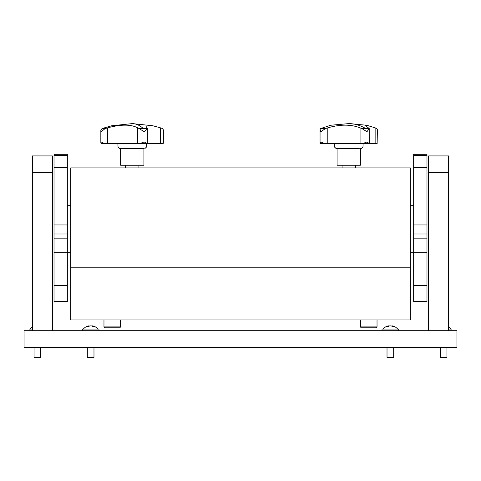<?xml version="1.0" encoding="UTF-8"?>
<svg xmlns="http://www.w3.org/2000/svg" width="481" height="481" viewBox="0 0 481 481"><rect width="100%" height="100%" fill="white"/><g stroke="black" fill="none" stroke-linecap="round" stroke-linejoin="round"><path stroke-width="0.72" d="M456.95 347.39L24.05 347.39L24.05 330.742L456.95 330.742L456.95 347.39M52.357 172.571L32.377 172.571L32.377 155.916L52.357 155.916L52.357 330.742M32.377 172.571L32.377 330.742M448.623 172.571L428.643 172.571L428.643 155.916L448.623 155.916L448.623 330.742M428.643 172.571L428.643 330.742M67.34 167.466L54.022 167.466L54.022 155.315L67.34 155.315L67.34 234L54.022 234L54.022 301.575L67.34 301.575L67.34 301.082L54.022 301.082M54.022 234L54.022 224.952L67.34 224.952M54.022 167.466L54.022 224.952M54.022 154.305L67.34 154.281L54.022 154.305L54.022 155.315M54.022 301.695L67.34 301.695L54.022 301.575M67.34 234L67.34 301.082M67.34 155.315L67.34 154.305M426.978 167.466L413.66 167.466L413.66 155.315L426.978 155.315L426.978 234L413.66 234L413.66 301.575L426.978 301.575L426.978 301.082L413.66 301.082M413.66 234L413.66 224.952L426.978 224.952M413.66 167.466L413.66 224.952M413.66 154.305L426.978 154.281L413.66 154.305L413.66 155.315M413.66 301.695L426.978 301.695L413.66 301.575M426.978 234L426.978 301.082M426.978 155.315L426.978 154.305M410.329 267.809L410.329 167.905L70.671 167.905L70.671 319.919L410.329 319.919L410.329 267.809L70.671 267.809M377.032 326.912L376.196 327.747L361.213 327.747L360.377 326.912L377.032 326.912L377.032 319.919M120.623 326.912L119.787 327.747L104.804 327.747L103.968 326.912L120.623 326.912L120.623 319.919M365.722 128.547A99.898 54.768 90 0 0 348.725 123.617L330.742 125.246L320.653 128.547L325.463 128.547L327.789 127.844C340.193 124.26 350.95 124.26 360.065 127.844L361.88 128.547L369.222 128.547L365.175 125.361L366.708 125.246L375.138 127.844L376.797 128.547L377.393 129.672L377.134 143.597L365.175 143.597M361.297 148.593L362.963 147.012L334.487 147.012L336.153 148.593L359.241 148.593M375.138 127.844L375.138 143.597M337.073 148.593L337.073 165.242L360.377 165.242L360.377 148.593M361.88 128.547L366.979 131.716L369.222 128.547L369.24 143.597L362.65 143.597L366.979 141.931L369.216 143.597M360.065 127.844L360.065 143.597L363.137 143.597L362.963 147.012M360.065 143.597L327.789 143.597L327.789 127.844M325.463 128.547L320.875 131.716L320.057 129.672L320.653 128.547M320.316 143.597L320.875 141.931L324.627 143.597L320.057 143.29L320.057 129.672M322.312 143.597L327.789 143.597M143.32 128.547A99.898 35.6 90 0 0 132.275 123.617L111.682 125.763L102.032 128.547L105.165 128.547L107.606 127.844C120.959 124.26 130.988 124.26 137.692 127.844L139.111 128.547L147.354 128.367L147.354 143.597L163.005 143.597L163.714 142.857L163.714 130.381L162.518 128.547L160.504 127.844L160.504 143.597M139.111 128.547L144.144 131.716L147.312 128.547L145.917 126.076L152.868 125.763L160.504 127.844M143.927 148.593L143.927 165.242L120.623 165.242L120.623 148.593L119.703 148.593L144.023 148.593M137.692 127.844L137.692 143.597L147.03 143.597M147.132 143.597L139.791 143.597L144.144 141.931L147.354 143.597M137.692 143.597L107.606 143.597L107.606 127.844M105.165 128.547L101.16 131.716L100.836 130.381L102.032 128.547M104.347 143.597L101.545 143.597L100.836 142.857L101.16 141.931L104.347 143.597L107.606 143.597M448.623 329.076L451.954 329.076L451.954 330.742M440.301 347.39L440.301 357.383L446.957 357.383L446.957 347.39M29.046 330.742L29.046 329.076L32.377 329.076M34.043 347.39L34.043 357.383L40.699 357.383L40.699 347.39M92.472 326.298L92.502 325.859A9.62 6.962 90 0 1 93.825 326.389A9.037 6.235 91.5 0 0 92.641 326.389A9.62 6.962 -90 0 0 91.318 325.859L89.983 325.884M98.016 329.076A9.656 9.656 0 0 0 92.586 325.859L92.448 326.286M82.323 330.742L82.323 329.076L98.978 329.076L98.978 330.742M87.32 347.39L87.32 357.383L93.981 357.383L93.981 347.39M90.073 325.859A9.62 6.638 90 0 0 88.811 326.389A9.037 6.542 -91.5 0 0 88.185 326.346A9.037 6.542 -91.5 0 0 87.566 326.389A9.62 6.638 -90 0 1 88.829 325.859L88.859 326.358M88.853 326.286A9.62 6.962 90 0 1 89.983 325.859M392.177 326.298L392.201 325.859A9.62 6.962 90 0 1 393.524 326.389A9.037 6.235 91.5 0 0 392.34 326.389A9.62 6.962 -90 0 0 391.017 325.859L389.682 325.884M397.715 329.076A9.656 9.656 0 0 0 392.292 325.859L392.147 326.286M382.022 330.742L382.022 329.076L398.677 329.076L398.677 330.742M387.019 347.39L387.019 357.383L393.68 357.383L393.68 347.39M389.772 325.859A9.62 6.638 90 0 0 388.51 326.389A9.037 6.542 -91.5 0 0 387.89 326.346A9.037 6.542 -91.5 0 0 387.271 326.389A9.62 6.638 -90 0 1 388.528 325.859L388.558 326.358M388.552 326.286A9.62 6.962 90 0 1 389.682 325.859M67.34 285.371L54.022 285.371M67.34 252.675L54.022 252.675M67.34 238.835L54.022 238.835M426.978 285.371L413.66 285.371M426.978 252.675L413.66 252.675M426.978 238.835L413.66 238.835M117.863 143.597L118.037 147.012L146.513 147.012L144.847 148.593M67.34 205.694L70.671 205.694M410.329 205.694L413.66 205.694M67.34 252.651L70.671 252.651M410.329 252.651L413.66 252.651M360.377 326.912L360.377 319.919M103.968 326.912L103.968 319.919M348.725 123.617L366.708 125.246M334.487 147.012L334.313 143.597M342.063 165.242L342.063 167.905M355.387 165.242L355.387 167.905M132.275 123.617L152.868 125.763M125.613 165.242L125.613 167.905M100.836 142.857L100.836 130.381M146.513 147.012L146.687 143.597M118.037 147.012L119.703 148.593M138.937 165.242L138.937 167.905M450.998 329.076A9.656 9.656 0 0 0 448.623 327.056M32.377 327.056A9.656 9.656 0 0 0 30.002 329.076M88.708 325.859A9.656 9.656 0 0 0 83.285 329.076M388.414 325.859A9.656 9.656 0 0 0 382.984 329.076"/></g></svg>
